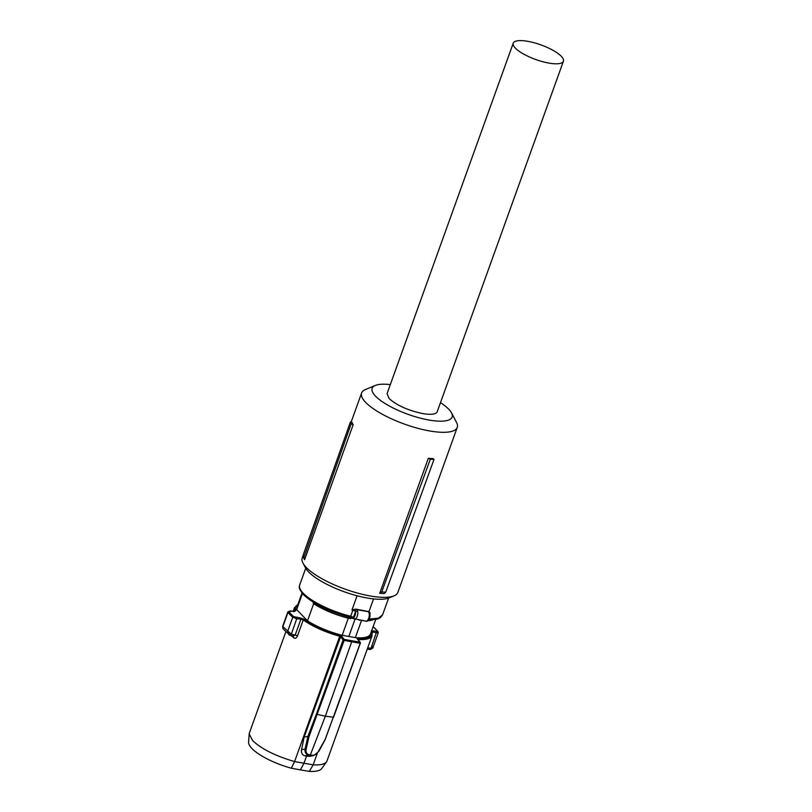 <?xml version="1.0" encoding="UTF-8"?>
<svg xmlns="http://www.w3.org/2000/svg" width="812" height="812" viewBox="0 0 812 812"><rect width="100%" height="100%" fill="white"/><g stroke="black" fill="none" stroke-linecap="round" stroke-linejoin="round"><path stroke-width="1.22" d="M357.087 595.775L351.951 610.035L355.646 609.091L368.983 611.619L373.55 598.911M368.983 611.619L370.181 613.07A2.497 0.731 19.8 0 0 369.683 613.101M349.779 617.14A1.665 0.528 -76 0 0 349.921 617.262L353.027 618.531A1.665 0.964 122.1 0 1 352.834 617.14L353.504 617.201L355.402 611.923L354.996 611.142A1.665 0.964 -57.9 0 1 356.61 609.619L357.625 611.182A5.004 2.436 100 0 1 357.239 616.207A5.004 2.436 100 0 1 354.783 619.099L354.306 619.069M369.521 613.862L368.415 611.71A1.665 1.502 -31.1 0 1 369.44 612.654M354.783 619.099L353.504 617.201A3.329 1.624 -80 0 0 355.148 615.273A3.329 1.624 -80 0 0 355.402 611.923L357.625 611.182M313.493 602.362L313.665 603.742L307.515 620.825A39.159 11.388 19.8 0 0 342.156 635.288L355.351 637.633L361.502 620.541L359.077 619.921M351.21 617.658L350.845 618.673A38.743 11.266 -160.2 0 1 313.178 603.235M355.037 619.201L348.825 636.466M350.845 618.673L348.307 618.206L342.156 635.288M371.388 620.043A38.743 11.266 -160.2 0 1 368.039 620.51M361.868 620.419A38.743 11.266 -160.2 0 1 358.995 620.114M371.774 632.071L372.769 631.909L372.759 630.833L371.338 631.127M372.759 630.833L377.702 631.462L378.118 632.355L376.585 632.903L372.769 631.909L372.292 633.238M375.692 619.536L370.455 634.06A39.159 11.388 -160.2 0 1 368.343 636.314A39.159 11.388 -160.2 0 1 355.351 637.633M302.003 593.004L296.766 607.538A39.159 11.388 19.8 0 0 296.664 609.599L302.44 593.542M296.664 609.599L307.515 620.825M313.665 603.742C323.531 609.954 335.082 614.775 348.307 618.206M296.624 617.668L296.715 618.754L300.907 619.17L300.816 618.084L293.639 616.562A49.227 14.311 -160.2 0 1 290.99 614.095A49.227 14.311 -160.2 0 1 288.96 611.73L295.822 610.685A40.478 11.764 -160.2 0 1 297.679 604.869A40.478 11.764 -160.2 0 1 297.74 604.828M300.816 618.084L304.064 619.211A40.478 11.764 -160.2 0 0 339.771 635.197L341.091 635.41L344.095 639.379L359.878 642.18L356.884 638.212L358.163 638.455L358.214 639.714M361.502 620.541A39.159 11.388 19.8 0 0 363.38 620.683M367.734 620.723A39.159 11.388 19.8 0 0 372.708 619.952M376.565 631.827L371.054 648.25L373.053 646.433M293.721 611.74L294.279 611.324M290.209 611.04L289.661 611.456M288.96 611.73L287.884 611.852L282.647 626.387L291.183 634.101L289.478 635.075L287.692 631.3L292.756 617.232A49.989 14.535 -160.2 0 1 290.067 614.725A49.989 14.535 -160.2 0 1 288.006 612.329L282.941 626.397L283.002 628.681M289.833 635.167L291.325 634.142L296.715 618.754L292.756 617.232A0.832 0.629 130.5 0 1 293.639 616.562M293.477 636.101L293.822 637.917C295.274 638.76 296.481 638.11 297.476 635.958A2.081 0.609 19.8 0 0 295.192 635.035L300.907 619.17L303.241 619.932L304.064 619.211M339.771 635.197L339.71 636.243A41.239 11.987 -160.2 0 1 303.241 619.932L297.476 635.958M341.091 635.41L304.135 737.123L307.9 736.393L316.375 714.184L325.328 716.204L352.073 640.79M359.878 642.18L359.909 643.236L344.126 640.435L344.095 639.379L343.09 639.978L340.39 636.405M357.605 639.399L356.884 638.212L358.285 639.531A41.239 11.987 -160.2 0 0 369.886 637.988A41.239 11.987 -160.2 0 0 372.109 635.623L371.754 631.523A0.832 0.771 -24.1 0 0 371.49 631.208M285.773 631.919L249.385 733.003L249.182 733.967L252.715 740.696C261.687 749.08 275.644 756.033 294.594 761.565L313.168 764.853L317.259 753.465M326.536 761.818L321.755 768.517A39.006 11.338 19.8 0 1 309.311 771.4L313.168 764.853A41.239 11.987 19.8 0 0 324.759 763.31A41.239 11.987 19.8 0 0 326.536 761.818A41.239 11.987 19.8 0 0 326.992 760.945L372.109 635.623M378.26 632.771L373.033 647.306C373.55 647.682 372.617 648.392 370.231 649.468L369.764 649.448A2.081 1.056 -82.9 0 0 370.911 648.24L369.825 649.306M249.182 733.967L248.594 742.178A39.006 11.338 19.8 0 0 251.943 748.532A39.006 11.338 19.8 0 0 291.295 768.213L294.594 761.565L339.71 636.243L340.411 636.354M318.68 751.435L313.899 755.546L309.839 756.348L306.53 756.124L310.154 755.434L308.519 755.109L304.886 755.81L306.53 756.124L303.952 763.29L300.369 769.877L291.295 768.213M304.886 755.81C302.145 754.967 301.029 752.876 301.567 749.527L304.135 737.123M313.462 755.647L310.154 755.434L325.328 716.204L333.57 717.229L360.355 643.175A0.832 0.832 0 0 0 360.234 642.393L357.412 638.648M369.409 649.265A2.081 1.056 -82.9 0 0 369.764 649.448L367.247 649.133M292.919 635.877L295.192 635.035L291.325 634.142M282.647 626.377L282.982 628.661L289.904 635.238M307.941 736.403L308.956 736.809L306.124 749.192C305.596 752.095 306.53 753.922 308.905 754.652L308.519 755.109C305.769 754.277 304.632 752.186 305.099 748.847L307.9 736.393M308.905 754.652L312.173 755.231C314.721 755.373 316.802 754.084 318.405 751.374L325.135 739.448L333.194 717.453M309.311 771.4L300.369 769.877M306.124 749.192L301.567 749.527M353.169 424.737L351.16 423.834A52.729 15.326 -160.2 0 1 350.398 422.037L352.175 422.514A50.821 14.778 -160.2 0 0 353.169 424.737L304.561 559.742L303.932 557.205L351.16 423.834M303.13 555.428L302.206 557.996A50.821 14.778 19.8 0 0 302.947 563.031A50.821 14.778 19.8 0 0 370.059 595.937A50.821 14.778 19.8 0 0 394.064 595.835A50.821 14.778 19.8 0 0 397.85 592.425L457.257 427.406A50.821 14.778 19.8 0 0 456.517 422.372L451.502 412.872A42.488 12.353 -160.2 0 1 428.888 420.017A42.488 12.353 -160.2 0 1 383.954 402.813A42.488 12.353 -160.2 0 1 375.317 385.446A42.488 12.353 -160.2 0 1 390.308 384.604M375.317 385.446L365.4 389.567A50.821 14.778 19.8 0 0 361.614 392.978A50.821 14.778 19.8 0 0 381.396 413.734A50.821 14.778 19.8 0 0 429.477 430.918A50.821 14.778 19.8 0 0 457.257 427.406M350.398 422.037L303.099 555.266L303.576 557.529A50.821 14.778 19.8 0 0 304.561 559.742M303.099 555.266A52.08 15.144 19.8 0 0 303.932 557.205M379.712 593.308L428.32 458.303A50.821 14.778 19.8 0 0 432.867 458.557L434.024 459.389L430.33 459.196L381.741 591.958L379.712 593.308A50.821 14.778 19.8 0 0 384.269 593.572L385.72 592.171L434.024 459.389M302.947 563.031L305.454 567.781A46.66 13.56 19.8 0 0 367.075 597.987A46.66 13.56 19.8 0 0 389.11 597.896L394.064 595.835M440.48 402.671A42.488 12.353 -160.2 0 1 451.502 412.872M428.32 458.303L430.33 459.196M381.741 591.958A52.08 15.144 19.8 0 0 385.72 592.171M513.235 43.168L387.05 393.658L389.212 398.631C396.956 405.472 408.101 410.456 422.646 413.562A26.664 7.755 -160.2 0 0 437.221 411.725L563.406 61.235A26.664 7.755 -160.2 0 1 542.406 61.621A26.664 7.755 -160.2 0 1 515.397 48.141A26.664 7.755 -160.2 0 1 513.235 43.168A26.664 7.755 -160.2 0 1 534.235 42.782A26.664 7.755 -160.2 0 1 561.254 56.261A26.664 7.755 -160.2 0 1 563.406 61.235M369.917 613.791L370.181 613.07M369.166 619.12L378.301 618.196L382.564 614.887L388.613 598.089M352.834 617.14A2.497 0.731 19.8 0 0 350.682 616.257A1.665 0.528 -76 0 1 349.921 617.262C329.154 611.619 313.676 604.087 303.465 594.658C297.354 587.066 299.719 586.985 299.669 585.036A44.051 12.809 19.8 0 0 303.231 593.247A44.051 12.809 19.8 0 0 350.682 616.257L352.844 610.259A2.497 0.731 -160.2 0 1 354.996 611.142M351.951 610.035A44.051 12.809 19.8 0 0 352.844 610.259A1.665 0.528 104 0 0 353.058 609.457M355.646 609.091A4.161 1.208 -160.2 0 1 356.61 609.619L368.415 611.71A4.161 1.208 -160.2 0 1 368.303 611.334M368.77 612.309A5.004 2.436 100 0 1 368.699 618.236A5.004 2.436 100 0 1 365.857 621.119A5.004 2.436 100 0 1 365.623 621.058M371.429 631.36A40.478 11.764 -160.2 0 1 369.48 636.943A40.478 11.764 -160.2 0 1 358.163 638.455M373.114 626.702A49.227 14.311 -160.2 0 1 375.672 629.097A49.227 14.311 -160.2 0 1 377.702 631.462M373.236 626.732A0.832 0.629 130.5 0 0 373.124 626.661L378.037 631.695L378.25 632.792M295.822 610.685A0.832 0.771 155.9 0 0 294.847 611.233A41.239 11.987 -160.2 0 1 294.502 607.68L297.852 604.534M367.714 647.844L370.911 648.24M293.822 637.917L291.224 635.593M316.375 714.184L343.09 639.978L344.126 640.435L308.956 736.809M360.284 643.023L325.176 739.57L318.811 751.394L313.899 755.536M308.154 756.388L312.173 755.231M382.564 614.887L380.381 617.668L377.539 619.048L368.496 620.074M299.669 585.036L305.718 568.238M353.027 618.531L365.857 621.119C368.262 622.439 371.165 616.653 369.582 612.857L369.298 612.349M294.857 611.416L290.067 610.969L287.884 611.852M293.244 611.192L294.502 607.68M288.798 634.669L289.651 635.197M293.426 636.101L290.107 635.339M351.088 422.22L361.614 392.978"/></g></svg>
